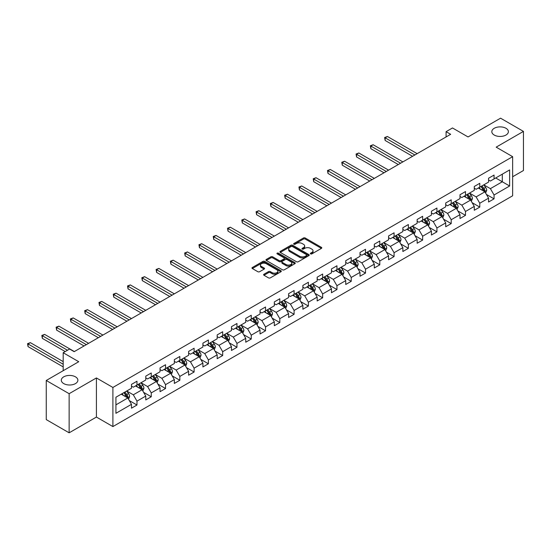 <?xml version="1.0" encoding="UTF-8"?>
<svg xmlns="http://www.w3.org/2000/svg" width="551" height="551" viewBox="0 0 551 551"><rect width="100%" height="100%" fill="white"/><g stroke="black" fill="none" stroke-linecap="round" stroke-linejoin="round"><path stroke-width="0.83" d="M310.599 253.894A0.888 0.517 0 0 0 311.859 253.894L321.412 248.384A1.274 0.737 0 0 0 321.784 247.86A1.274 0.737 0 0 0 321.412 247.344L305.233 238.004A1.274 0.737 0 0 0 303.436 238.004L293.883 243.514A0.888 0.517 0 0 0 293.628 243.879A0.888 0.517 0 0 0 293.883 244.245A0.888 0.517 0 0 0 295.143 244.245L296.383 243.528A4.071 2.349 0 0 1 302.134 243.528L303.477 244.307A4.071 2.349 0 0 1 304.669 245.966A4.071 2.349 0 0 1 303.477 247.626L302.244 248.343A0.888 0.517 0 0 0 301.982 248.708A0.888 0.517 0 0 0 302.244 249.073A0.888 0.517 0 0 0 303.505 249.073L304.737 248.356A4.071 2.349 0 0 1 310.488 248.356L311.838 249.135A4.071 2.349 0 0 1 313.03 250.795A4.071 2.349 0 0 1 311.838 252.454L310.599 253.171A0.888 0.517 0 0 0 310.344 253.529A0.888 0.517 0 0 0 310.599 253.894L310.599 253.171M75.453 376.836A8.286 4.787 0 0 0 66.423 375.796A8.286 4.787 0 0 0 61.306 380.218A8.286 4.787 0 0 0 63.737 383.599A8.286 4.787 0 0 0 72.766 384.639A8.286 4.787 0 0 0 77.884 380.218A8.286 4.787 0 0 0 75.453 376.836M505.963 128.28A8.286 4.787 0 0 0 496.933 127.247A8.286 4.787 0 0 0 491.816 131.668A8.286 4.787 0 0 0 494.24 135.05A8.286 4.787 0 0 0 503.277 136.083A8.286 4.787 0 0 0 508.387 131.668A8.286 4.787 0 0 0 505.963 128.28M263.984 274.219A1.274 0.737 0 0 0 263.612 274.742A1.274 0.737 0 0 0 263.984 275.259L268.523 277.876A1.274 0.737 0 0 0 270.321 277.876L280.92 271.76A1.274 0.737 0 0 0 281.292 271.237A1.274 0.737 0 0 0 280.92 270.72L264.749 261.381A1.274 0.737 0 0 0 262.951 261.381L252.344 267.504A1.274 0.737 0 0 0 251.972 268.02A1.274 0.737 0 0 0 252.344 268.537L257.827 271.705A1.274 0.737 0 0 0 259.624 271.705L264.163 269.088A1.274 0.737 0 0 0 264.535 268.564A1.274 0.737 0 0 0 264.163 268.048L261.443 266.477A3.402 1.963 0 0 1 260.444 265.086A3.402 1.963 0 0 1 262.545 263.275A3.402 1.963 0 0 1 266.25 263.702L276.898 269.852A3.402 1.963 0 0 1 277.897 271.237A3.402 1.963 0 0 1 275.796 273.048A3.402 1.963 0 0 1 272.091 272.628L270.321 271.602A1.274 0.737 0 0 0 268.523 271.602L263.984 274.219L263.984 275.259L268.523 272.655L268.523 271.602M512.644 176.754L523.45 170.521L523.45 131.4L500.563 118.183L468.054 136.951L452.495 127.963L446.083 131.668L450.663 134.306L74.171 351.669L69.591 349.031L63.186 352.73L63.186 370.699M69.137 393.696L69.137 432.817L96.418 417.059L96.418 377.945L69.137 393.696L46.25 380.479L78.752 361.718L63.186 352.73M96.418 377.945L112.9 387.456L512.644 156.67L512.644 195.784L112.9 426.577L112.9 387.456M523.45 131.4L496.169 147.151L512.644 156.67M296.472 261.746A1.274 0.737 0 0 0 298.27 261.746L308.87 255.623A1.274 0.737 0 0 0 309.242 255.099A1.274 0.737 0 0 0 308.87 254.583L292.698 245.243A1.274 0.737 0 0 0 290.9 245.243L280.294 251.366A1.274 0.737 0 0 0 279.922 251.883A1.274 0.737 0 0 0 280.294 252.406L296.472 261.746M277.546 254.087A0.888 0.517 0 0 1 278.448 254.211L294.881 263.702L284.295 269.811A1.274 0.737 0 0 1 282.498 269.811L266.319 260.471L266.319 259.431A1.274 0.737 0 0 0 265.947 259.955A1.274 0.737 0 0 0 266.319 260.471M266.319 259.431L270.858 256.814A1.274 0.737 0 0 1 272.655 256.814L279.212 260.602A1.274 0.737 0 0 0 281.01 260.602L284.02 258.86A1.274 0.737 0 0 0 284.392 258.343A1.274 0.737 0 0 0 284.02 257.827L277.194 253.88A0.888 0.517 0 0 1 276.933 253.522A0.888 0.517 0 0 1 277.484 253.047A0.888 0.517 0 0 1 278.448 253.157L294.895 262.648A1.274 0.737 0 0 1 295.267 263.171A1.274 0.737 0 0 1 294.895 263.688L294.895 262.648M69.137 432.817L46.25 419.6L46.25 380.479M129.333 400.598L136.979 405.013L136.979 401.149L145.774 396.073L145.774 399.936L151.263 396.761L151.263 392.904L160.052 387.828L160.052 391.685L165.548 388.517L165.548 384.66L174.336 379.584L174.336 383.441L179.833 380.273L179.833 376.409L188.621 371.34L188.621 375.197L194.11 372.021L194.11 368.164L202.906 363.088L202.906 366.952L208.395 363.777L208.395 359.92L217.184 354.844L217.184 358.701L222.68 355.533L222.68 351.676L231.468 346.6L231.468 350.457L236.964 347.288L236.964 343.425L245.753 338.348L245.753 342.212L251.249 339.037L251.249 335.18L260.038 330.104L260.038 333.961L265.527 330.793L265.527 326.936L274.322 321.86L274.322 325.717L279.812 322.549L279.812 318.685L288.6 313.615L288.6 317.472L294.096 314.297L294.096 310.44L302.885 305.364L302.885 309.228L308.381 306.053L308.381 302.196L317.169 297.12L317.169 300.977L322.659 297.809L322.659 293.952L331.454 288.876L331.454 292.733L336.943 289.564L336.943 285.7L345.732 280.624L345.732 284.488L351.228 281.313L351.228 277.456L360.017 272.38L360.017 276.237L365.513 273.069L365.513 269.212L374.301 264.136L374.301 267.993L379.797 264.824L379.797 260.96L388.586 255.891L388.586 259.748L394.075 256.573L394.075 252.716L402.871 247.64L402.871 251.504L408.36 248.329L408.36 244.472L417.148 239.396L417.148 243.253L422.645 240.084L422.645 236.227L431.433 231.151L431.433 235.008L436.929 231.84L436.929 227.976L445.718 222.9L445.718 226.764L451.207 223.589L451.207 219.732L460.002 214.656L460.002 218.513L465.492 215.345L465.492 211.488L474.28 206.411L474.28 210.268L479.776 207.1L479.776 203.236L488.565 198.167L488.565 202.024L494.061 198.849L494.061 194.992L509.627 186.004L509.627 169.935L502.298 174.164L502.298 181.775L509.627 186.004M136.979 405.013L131.489 408.181L131.489 404.324L115.924 413.305L115.924 397.237L131.489 388.255L131.489 384.391L136.979 381.223L136.979 385.08L145.774 380.004L145.774 376.147L151.263 372.972L151.263 376.836L160.052 371.76L160.052 367.903L165.548 364.728L165.548 368.585L174.336 363.515L174.336 359.651L179.833 356.483L179.833 360.34L188.621 355.264L188.621 351.407L194.11 348.239L194.11 352.096L202.906 347.02L202.906 343.163L208.395 339.988L208.395 343.852L217.184 338.775L217.184 334.918L222.68 331.743L222.68 335.6L231.468 330.531L231.468 326.667L236.964 323.499L236.964 327.356L245.753 322.28L245.753 318.423L251.249 315.255L251.249 319.112L260.038 314.036L260.038 310.179L265.527 307.003L265.527 310.86L274.322 305.791L274.322 301.927L279.812 298.759L279.812 302.616L288.6 297.54L288.6 293.683L294.096 290.515L294.096 294.372L302.885 289.296L302.885 285.439L308.381 282.264L308.381 286.127L317.169 281.051L317.169 277.194L322.659 274.019L322.659 277.876L331.454 272.807L331.454 268.943L336.943 265.775L336.943 269.632L345.732 264.556L345.732 260.699L351.228 257.531L351.228 261.388L360.017 256.311L360.017 252.454L365.513 249.279L365.513 253.136L374.301 248.067L374.301 244.203L379.797 241.035L379.797 244.892L388.586 239.816L388.586 235.959L394.075 232.791L394.075 236.648L402.871 231.572L402.871 227.715L408.36 224.539L408.36 228.403L417.148 223.327L417.148 219.47L422.645 216.295L422.645 220.152L431.433 215.083L431.433 211.219L436.929 208.051L436.929 211.908L445.718 206.832L445.718 202.975L451.207 199.806L451.207 203.663L460.002 198.587L460.002 194.73L465.492 191.555L465.492 195.419L474.28 190.343L474.28 186.479L479.776 183.311L479.776 187.168L488.565 182.092L488.565 178.235L494.061 175.066L494.061 178.923L509.627 169.935M135.518 385.927L142.11 389.729L133.321 394.805L126.723 391.003M131.489 386.141L133.321 387.195L136.979 385.08M133.321 394.805L136.979 401.149M142.11 389.729L145.774 396.073M149.796 377.683L156.394 381.485L147.599 386.561L141.008 382.752M145.774 377.89L147.599 378.95L151.263 376.836M147.599 386.561L151.263 392.904M156.394 381.485L160.052 387.828M164.081 369.432L170.672 373.241L161.884 378.317L155.292 374.508M160.052 369.645L161.884 370.699L165.548 368.585M161.884 378.317L165.548 384.66M170.672 373.241L174.336 379.584M178.366 361.187L184.957 364.996L176.168 370.065L169.577 366.263M174.336 361.401L176.168 362.455L179.833 360.34M176.168 370.065L179.833 376.409M184.957 364.996L188.621 371.34M192.65 352.943L199.242 356.745L190.453 361.821L183.862 358.019M188.621 353.15L190.453 354.21L194.11 352.096M190.453 361.821L194.11 368.164M199.242 356.745L202.906 363.088M206.935 344.692L213.526 348.501L204.731 353.577L198.14 349.768M202.906 344.905L204.731 345.966L208.395 343.852M204.731 353.577L208.395 359.92M213.526 348.501L217.184 354.844M221.213 336.447L227.804 340.256L219.016 345.332L212.424 341.524M217.184 336.661L219.016 337.715L222.68 335.6M219.016 345.332L222.68 351.676M227.804 340.256L231.468 346.6M235.497 328.203L242.089 332.005L233.3 337.081L226.709 333.279M231.468 328.417L233.3 329.47L236.964 327.356M233.3 337.081L236.964 343.425M242.089 332.005L245.753 338.348M249.782 319.959L256.373 323.761L247.585 328.837L240.994 325.028M245.753 320.165L247.585 321.226L251.249 319.112M247.585 328.837L251.249 335.18M256.373 323.761L260.038 330.104M264.067 311.708L270.658 315.516L261.87 320.592L255.271 316.784M260.038 311.921L261.87 312.975L265.527 310.86M261.87 320.592L265.527 326.936M270.658 315.516L274.322 321.86M278.345 303.463L284.943 307.272L276.147 312.341L269.556 308.539M274.322 303.677L276.147 304.731L279.812 302.616M276.147 312.341L279.812 318.685M284.943 307.272L288.6 313.615M292.629 295.219L299.221 299.021L290.432 304.097L283.841 300.295M288.6 295.426L290.432 296.486L294.096 294.372M290.432 304.097L294.096 310.44M299.221 299.021L302.885 305.364M306.914 286.968L313.505 290.776L304.717 295.853L298.125 292.044M302.885 287.181L304.717 288.242L308.381 286.127M304.717 295.853L308.381 302.196M313.505 290.776L317.169 297.12M321.199 278.723L327.79 282.532L319.001 287.608L312.41 283.799M317.169 278.937L319.001 279.991L322.659 277.876M319.001 287.608L322.659 293.952M327.79 282.532L331.454 288.876M335.483 270.479L342.075 274.281L333.279 279.357L326.688 275.555M331.454 270.693L333.279 271.746L336.943 269.632M333.279 279.357L336.943 285.7M342.075 274.281L345.732 280.624M349.761 262.235L356.352 266.037L347.564 271.113L340.973 267.304M345.732 262.441L347.564 263.502L351.228 261.388M347.564 271.113L351.228 277.456M356.352 266.037L360.017 272.38M364.046 253.983L370.637 257.792L361.849 262.868L355.257 259.06M360.017 254.197L361.849 255.258L365.513 253.136M361.849 262.868L365.513 269.212M370.637 257.792L374.301 264.136M378.33 245.739L384.922 249.548L376.133 254.617L369.542 250.815M374.301 245.953L376.133 247.006L379.797 244.892M376.133 254.617L379.797 260.96M384.922 249.548L388.586 255.891M392.615 237.495L399.206 241.297L390.418 246.373L383.82 242.571M388.586 237.701L390.418 238.762L394.075 236.648M390.418 246.373L394.075 252.716M399.206 241.297L402.871 247.64M406.893 229.244L413.491 233.052L404.696 238.128L398.104 234.32M402.871 229.457L404.696 230.518L408.36 228.403M404.696 238.128L408.36 244.472M413.491 233.052L417.148 239.396M421.178 220.999L427.769 224.808L418.98 229.884L412.389 226.075M417.148 221.213L418.98 222.267L422.645 220.152M418.98 229.884L422.645 236.227M427.769 224.808L431.433 231.151M435.462 212.755L442.054 216.557L433.265 221.633L426.674 217.831M431.433 212.968L433.265 214.022L436.929 211.908M433.265 221.633L436.929 227.976M442.054 216.557L445.718 222.9M449.747 204.511L456.338 208.312L447.55 213.389L440.958 209.58M445.718 204.717L447.55 205.778L451.207 203.663M447.55 213.389L451.207 219.732M456.338 208.312L460.002 214.656M464.032 196.259L470.623 200.068L461.834 205.144L455.236 201.335M460.002 196.473L461.834 197.534L465.492 195.419M461.834 205.144L465.492 211.488M470.623 200.068L474.28 206.411M478.309 188.015L484.901 191.824L476.112 196.893L469.521 193.091M474.28 188.228L476.112 189.282L479.776 187.168M476.112 196.893L479.776 203.236M484.901 191.824L488.565 198.167M495.707 177.973L502.298 181.775L490.397 188.649L483.806 184.847M488.565 179.977L490.397 181.038L494.061 178.923M490.397 188.649L494.061 194.992M96.418 417.059L112.9 426.577M446.083 131.668L446.083 136.951M115.924 404.854L127.825 397.98L121.234 394.172M127.825 397.98L131.489 404.324M486.416 194.441L494.061 198.849M472.131 202.685L479.776 207.1M457.847 210.93L465.492 215.345M443.562 219.174L451.207 223.589M429.284 227.425L436.929 231.84M414.999 235.67L422.645 240.084M400.715 243.914L408.36 248.329M386.43 252.165L394.075 256.573M372.152 260.409L379.797 264.824M357.868 268.654L365.513 273.069M343.583 276.898L351.228 281.313M329.298 285.149L336.943 289.564M315.014 293.394L322.659 297.809M300.736 301.638L308.381 306.053M286.451 309.889L294.096 314.297M272.166 318.134L279.812 322.549M257.882 326.378L265.527 330.793M243.604 334.622L251.249 339.037M229.319 342.874L236.964 347.288M215.035 351.118L222.68 355.533M200.75 359.362L208.395 363.777M186.465 367.613L194.11 372.021M172.188 375.858L179.833 380.273M157.903 384.102L165.548 388.517M143.618 392.346L151.263 396.761M310.957 254.018L311.838 253.515A4.071 2.349 0 0 0 313.03 251.855L313.03 250.795M304.669 245.966L304.669 247.027A4.071 2.349 0 0 1 303.477 248.687L302.602 249.197M321.412 247.344L321.412 248.384L305.233 239.065A1.274 0.737 0 0 0 303.436 239.065L294.241 244.369M308.87 254.583L308.87 255.623L292.698 246.297A1.274 0.737 0 0 0 290.9 246.297L280.307 252.413M306.625 255.464A0.888 0.517 0 0 0 306.886 255.099A0.888 0.517 0 0 0 306.625 254.741L292.423 246.538A0.888 0.517 0 0 0 291.169 246.538L289.867 247.296A4.071 2.349 0 0 0 288.676 248.956A4.071 2.349 0 0 0 289.867 250.615L299.572 256.215A4.071 2.349 0 0 0 305.323 256.215L306.625 255.464L306.625 256.525A0.888 0.517 0 0 0 306.886 256.16L306.886 255.099M288.676 248.956L288.676 250.009A4.071 2.349 0 0 0 289.867 251.669L289.867 250.615M306.625 256.525L305.323 257.276A4.071 2.349 0 0 1 299.572 257.276L289.867 251.669M266.333 260.478L270.858 257.868L270.858 256.814M284.392 258.343L284.392 259.404A1.274 0.737 0 0 1 284.02 259.92L281.01 261.656A1.274 0.737 0 0 1 279.212 261.656L272.655 257.868A1.274 0.737 0 0 0 270.858 257.868M286.024 264.535A3.402 1.963 0 0 0 289.73 264.955A3.402 1.963 0 0 0 291.823 263.144A3.402 1.963 0 0 0 290.832 261.753L287.078 259.59A1.274 0.737 0 0 0 285.28 259.59L282.27 261.326A1.274 0.737 0 0 0 281.898 261.849A1.274 0.737 0 0 0 282.27 262.366L286.024 264.535L286.024 265.589A3.402 1.963 0 0 0 289.73 266.016A3.402 1.963 0 0 0 291.823 264.198L291.823 263.144M281.898 261.849L281.898 262.903A1.274 0.737 0 0 0 282.27 263.419L282.27 262.366M286.024 265.589L282.27 263.419M277.897 271.237L277.897 272.297A3.402 1.963 0 0 1 275.796 274.109A3.402 1.963 0 0 1 272.091 273.682L270.321 272.655A1.274 0.737 0 0 0 268.523 272.655M260.444 265.086L260.444 266.147A3.402 1.963 0 0 0 261.443 267.538L261.443 266.477M264.143 269.095L261.443 267.538M280.907 271.767L264.749 262.434A1.274 0.737 0 0 0 262.951 262.434L252.358 268.551L252.344 267.504M485.624 193.077L486.719 190.329A3.43 1.984 -120 0 0 485.624 187.409L483.73 184.888M480.438 189.241L479.156 187.526M417.148 153.653L387.422 136.49L385.135 137.812L385.135 140.457L412.575 156.298M484.37 191.514L484.866 190.474A3.43 1.984 -120 0 0 483.881 188.414L481.994 185.894M481.133 186.39L483.227 189.186A1.749 1.012 60 0 1 483.544 189.716L484.866 190.474M480.892 186.527L482.786 189.048A3.43 1.984 60 0 1 483.764 191.114M385.135 140.457L384.626 137.523L414.862 154.976M384.626 137.523L387.422 136.49M471.346 201.322L472.434 198.574A3.43 1.984 -120 0 0 471.339 195.653L469.445 193.132M466.153 197.492L464.872 195.777M402.864 161.904L373.137 144.741L370.851 146.056L370.851 148.701L398.29 164.542M470.093 199.758L470.582 198.725A3.43 1.984 -120 0 0 469.597 196.659L467.709 194.138M466.849 194.634L468.942 197.43A1.749 1.012 60 0 1 469.266 197.961L470.582 198.725M466.607 194.772L468.502 197.292A3.43 1.984 60 0 1 469.48 199.359M370.851 148.701L370.348 145.767L400.577 163.22M370.348 145.767L373.137 144.741M457.061 209.566L458.15 206.825A3.43 1.984 -120 0 0 457.055 203.904L455.167 201.377M451.868 205.737L450.587 204.022M388.586 170.149L358.853 152.985L356.566 154.308L356.566 156.952L384.006 172.794M455.808 208.009L456.297 206.969A3.43 1.984 -120 0 0 455.312 204.903L453.425 202.382M452.564 202.878L454.665 205.675A1.749 1.012 60 0 1 454.981 206.212L456.297 206.969M452.33 203.016L454.217 205.537A3.43 1.984 60 0 1 455.202 207.603M356.566 156.952L356.063 154.018L386.292 171.471M356.063 154.018L358.853 152.985M442.777 217.81L443.865 215.069A3.43 1.984 -120 0 0 442.77 212.149L440.883 209.628M437.59 213.981L436.302 212.266M374.301 178.393L344.575 161.229L342.281 162.552L342.281 165.197L369.721 181.038M441.523 216.254L442.012 215.214A3.43 1.984 -120 0 0 441.034 213.154L439.14 210.627M438.286 211.123L440.38 213.926A1.749 1.012 60 0 1 440.697 214.456L442.012 215.214M438.045 211.26L439.932 213.788A3.43 1.984 60 0 1 440.917 215.847M342.281 165.197L341.778 162.263L372.015 179.716M341.778 162.263L344.575 161.229M428.492 226.062L429.58 223.313A3.43 1.984 -120 0 0 428.492 220.393L426.598 217.872M423.306 222.225L422.018 220.517M360.017 186.637L330.29 169.474L327.997 170.796L327.997 173.441L355.436 189.282M427.239 224.498L427.734 223.465A3.43 1.984 -120 0 0 426.75 221.399L424.862 218.878M424.001 219.374L426.095 222.17A1.749 1.012 60 0 1 426.412 222.7L427.734 223.465M423.76 219.512L425.647 222.032A3.43 1.984 60 0 1 426.632 224.099M327.997 173.441L327.494 170.507L357.73 187.96M327.494 170.507L330.29 169.474M414.214 234.306L415.302 231.565A3.43 1.984 -120 0 0 414.207 228.637L412.313 226.117M409.021 230.476L407.74 228.761M345.732 194.889L316.005 177.725L313.719 179.047L313.719 181.685L341.159 197.534M412.954 232.749L413.45 231.709A3.43 1.984 -120 0 0 412.465 229.643L410.578 227.122M409.717 227.618L411.811 230.414A1.749 1.012 60 0 1 412.127 230.945L413.45 231.709M409.476 227.756L411.37 230.277A3.43 1.984 60 0 1 412.348 232.343M313.719 181.685L313.216 178.751L343.445 196.211M313.216 178.751L316.005 177.725M399.93 242.55L401.018 239.809A3.43 1.984 -120 0 0 399.923 236.889L398.036 234.361M394.736 238.721L393.455 237.006M331.454 203.133L301.721 185.969L299.434 187.292L299.434 189.937L326.874 205.778M398.676 240.994L399.165 239.954A3.43 1.984 -120 0 0 398.18 237.887L396.293 235.367M395.432 235.862L397.533 238.666A1.749 1.012 60 0 1 397.85 239.196L399.165 239.954M395.191 236L397.085 238.528A3.43 1.984 60 0 1 398.063 240.587M299.434 189.937L298.931 187.003L329.161 204.455M298.931 187.003L301.721 185.969M385.645 250.801L386.733 248.053A3.43 1.984 -120 0 0 385.638 245.133L383.751 242.612M380.459 246.965L379.171 245.25M317.169 211.377L287.436 194.214L285.149 195.536L285.149 198.181L312.589 214.022M384.391 249.238L384.88 248.198A3.43 1.984 -120 0 0 383.902 246.139L382.008 243.618M381.147 244.114L383.248 246.91A1.749 1.012 60 0 1 383.565 247.44L384.88 248.198M380.913 244.251L382.8 246.772A3.43 1.984 60 0 1 383.785 248.838M285.149 198.181L284.647 195.247L314.876 212.7M284.647 195.247L287.436 194.214M371.36 259.046L372.448 256.298A3.43 1.984 -120 0 0 371.353 253.377L369.466 250.857M366.174 255.216L364.886 253.501M302.885 219.629L273.158 202.465L270.865 203.78L270.865 206.425L298.305 222.267M370.107 257.482L370.596 256.449A3.43 1.984 -120 0 0 369.618 254.383L367.724 251.862M366.87 252.358L368.963 255.154A1.749 1.012 60 0 1 369.28 255.685L370.596 256.449M366.629 252.496L368.516 255.017A3.43 1.984 60 0 1 369.501 257.083M270.865 206.425L270.362 203.491L300.598 220.944M270.362 203.491L273.158 202.465M357.076 267.29L358.171 264.549A3.43 1.984 -120 0 0 357.076 261.629L355.181 259.101M351.889 263.461L350.608 261.746M288.6 227.873L258.874 210.709L256.587 212.032L256.587 214.676L284.027 230.518M355.822 265.734L356.318 264.694A3.43 1.984 -120 0 0 355.333 262.627L353.446 260.106M352.585 260.602L354.679 263.399A1.749 1.012 60 0 1 354.996 263.936L356.318 264.694M352.344 260.74L354.238 263.261A3.43 1.984 60 0 1 355.216 265.327M256.587 214.676L256.077 211.742L286.313 229.195M256.077 211.742L258.874 210.709M342.798 275.534L343.886 272.793A3.43 1.984 -120 0 0 342.791 269.873L340.897 267.352M337.605 271.705L336.324 269.99M274.315 236.117L244.589 218.954L242.302 220.276L242.302 222.921L269.742 238.762M341.544 273.978L342.033 272.938A3.43 1.984 -120 0 0 341.048 270.878L339.161 268.351M338.3 268.847L340.394 271.65A1.749 1.012 60 0 1 340.718 272.18L342.033 272.938M338.059 268.984L339.953 271.512A3.43 1.984 60 0 1 340.931 273.571M242.302 222.921L241.799 219.987L272.029 237.44M241.799 219.987L244.589 218.954M328.513 283.786L329.601 281.038A3.43 1.984 -120 0 0 328.506 278.117L326.619 275.596M323.32 279.949L322.039 278.241M260.038 244.362L230.304 227.198L228.018 228.52L228.018 231.165L255.457 247.006M327.26 282.222L327.749 281.189A3.43 1.984 -120 0 0 326.764 279.123L324.876 276.602M324.016 277.098L326.116 279.894A1.749 1.012 60 0 1 326.433 280.425L327.749 281.189M323.781 277.236L325.669 279.756A3.43 1.984 60 0 1 326.653 281.823M228.018 231.165L227.515 228.231L257.744 245.684M227.515 228.231L230.304 227.198M314.228 292.03L315.317 289.289A3.43 1.984 -120 0 0 314.222 286.362L312.334 283.841M309.042 288.201L307.754 286.486M245.753 252.613L216.026 235.449L213.733 236.772L213.733 239.41L241.173 255.258M312.975 290.473L313.464 289.433A3.43 1.984 -120 0 0 312.486 287.367L310.592 284.846M309.738 285.342L311.832 288.139A1.749 1.012 60 0 1 312.148 288.669L313.464 289.433M309.497 285.48L311.384 288.001A3.43 1.984 60 0 1 312.369 290.067M213.733 239.41L213.23 236.475L243.466 253.935M213.23 236.475L216.026 235.449M299.944 300.274L301.032 297.533A3.43 1.984 -120 0 0 299.944 294.613L298.05 292.085M294.757 296.445L293.469 294.73M231.468 260.857L201.742 243.694L199.448 245.016L199.448 247.661L226.888 263.502M298.69 298.718L299.186 297.678A3.43 1.984 -120 0 0 298.201 295.611L296.314 293.091M295.453 293.587L297.547 296.39A1.749 1.012 60 0 1 297.864 296.92L299.186 297.678M295.212 293.724L297.099 296.252A3.43 1.984 60 0 1 298.084 298.311M199.448 247.661L198.945 244.727L229.182 262.18M198.945 244.727L201.742 243.694M285.666 308.526L286.754 305.777A3.43 1.984 -120 0 0 285.659 302.857L283.765 300.336M280.473 304.689L279.192 302.974M217.184 269.102L187.457 251.938L185.17 253.26L185.17 255.905L212.61 271.746M284.406 306.962L284.901 305.922A3.43 1.984 -120 0 0 283.917 303.863L282.029 301.342M281.168 301.838L283.262 304.634A1.749 1.012 60 0 1 283.579 305.164L284.901 305.922M280.927 301.976L282.821 304.496A3.43 1.984 60 0 1 283.799 306.563M185.17 255.905L184.668 252.971L214.897 270.424M184.668 252.971L187.457 251.938M271.381 316.77L272.469 314.022A3.43 1.984 -120 0 0 271.374 311.101L269.487 308.581M266.188 312.94L264.907 311.225M202.906 277.353L173.172 260.189L170.886 261.505L170.886 264.149L198.326 279.991M270.128 315.206L270.617 314.173A3.43 1.984 -120 0 0 269.632 312.107L267.745 309.586M266.884 310.082L268.984 312.878A1.749 1.012 60 0 1 269.301 313.409L270.617 314.173M266.643 310.22L268.537 312.741A3.43 1.984 60 0 1 269.515 314.807M170.886 264.149L170.383 261.215L200.612 278.668M170.383 261.215L173.172 260.189M257.097 325.014L258.185 322.273A3.43 1.984 -120 0 0 257.09 319.353L255.203 316.825M251.903 321.185L250.622 319.47M188.621 285.597L158.888 268.433L156.601 269.756L156.601 272.401L184.041 288.242M255.843 323.458L256.332 322.418A3.43 1.984 -120 0 0 255.354 320.351L253.46 317.831M252.599 318.326L254.7 321.123A1.749 1.012 60 0 1 255.017 321.66L256.332 322.418M252.365 318.464L254.252 320.985A3.43 1.984 60 0 1 255.237 323.051M156.601 272.401L156.098 269.467L186.328 286.919M156.098 269.467L158.888 268.433M242.812 333.259L243.9 330.517A3.43 1.984 -120 0 0 242.805 327.597L240.918 325.076M237.626 329.429L236.338 327.714M174.336 293.841L144.61 276.678L142.316 278L142.316 280.645L169.756 296.486M241.558 331.702L242.047 330.662A3.43 1.984 -120 0 0 241.069 328.603L239.175 326.075M238.321 326.571L240.415 329.374A1.749 1.012 60 0 1 240.732 329.904L242.047 330.662M238.08 326.709L239.967 329.236A3.43 1.984 60 0 1 240.952 331.296M142.316 280.645L141.814 277.711L172.05 295.164M141.814 277.711L144.61 276.678M228.527 341.51L229.622 338.762A3.43 1.984 -120 0 0 228.527 335.841L226.633 333.321M223.341 337.673L222.06 335.965M160.052 302.086L130.325 284.922L128.039 286.245L128.039 288.889L155.478 304.731M227.274 339.946L227.77 338.913A3.43 1.984 -120 0 0 226.785 336.847L224.898 334.326M224.037 334.822L226.13 337.618A1.749 1.012 60 0 1 226.447 338.149L227.77 338.913M223.796 334.96L225.69 337.481A3.43 1.984 60 0 1 226.668 339.547M128.039 288.889L127.529 285.955L157.765 303.408M127.529 285.955L130.325 284.922M214.249 349.754L215.338 347.013A3.43 1.984 -120 0 0 214.243 344.086L212.349 341.565M209.056 345.925L207.775 344.21M145.767 310.337L116.041 293.173L113.754 294.496L113.754 297.134L141.194 312.975M212.996 348.198L213.485 347.158A3.43 1.984 -120 0 0 212.5 345.091L210.613 342.57M209.752 343.066L211.846 345.863A1.749 1.012 60 0 1 212.169 346.393L213.485 347.158M209.511 343.204L211.405 345.725A3.43 1.984 60 0 1 212.383 347.791M113.754 297.134L113.251 294.2L143.48 311.659M113.251 294.2L116.041 293.173M199.965 357.998L201.053 355.257A3.43 1.984 -120 0 0 199.958 352.337L198.071 349.809M194.772 354.169L193.491 352.454M131.489 318.581L101.756 301.418L99.469 302.74L99.469 305.385L126.909 321.226M198.711 356.442L199.2 355.402A3.43 1.984 -120 0 0 198.215 353.336L196.328 350.815M195.467 351.311L197.568 354.114A1.749 1.012 60 0 1 197.885 354.644L199.2 355.402M195.233 351.448L197.12 353.976A3.43 1.984 60 0 1 198.105 356.036M99.469 305.385L98.966 302.451L129.196 319.904M98.966 302.451L101.756 301.418M185.68 366.25L186.768 363.502A3.43 1.984 -120 0 0 185.673 360.581L183.786 358.06M180.494 362.413L179.206 360.698M117.205 326.826L87.478 309.662L85.185 310.984L85.185 313.629L112.624 329.47M184.427 364.686L184.916 363.646A3.43 1.984 -120 0 0 183.938 361.587L182.044 359.059M181.189 359.562L183.283 362.358A1.749 1.012 60 0 1 183.6 362.889L184.916 363.646M180.948 359.7L182.836 362.221A3.43 1.984 60 0 1 183.82 364.287M85.185 313.629L84.682 310.695L114.918 328.148M84.682 310.695L87.478 309.662M171.395 374.494L172.484 371.746A3.43 1.984 -120 0 0 171.389 368.826L169.501 366.305M166.209 370.665L164.921 368.95M102.92 335.077L73.193 317.913L70.9 319.229L70.9 321.874L98.34 337.715M170.142 372.931L170.638 371.897A3.43 1.984 -120 0 0 169.653 369.831L167.766 367.31M166.905 367.806L168.999 370.603A1.749 1.012 60 0 1 169.315 371.133L170.638 371.897M166.664 367.944L168.551 370.465A3.43 1.984 60 0 1 169.536 372.531M70.9 321.874L70.397 318.939L100.633 336.392M70.397 318.939L73.193 317.913M157.118 382.738L158.206 379.997A3.43 1.984 -120 0 0 157.111 377.077L155.217 374.549M151.924 378.909L150.643 377.194M88.635 343.321L58.909 326.158L56.622 327.48L56.622 330.125L84.062 345.966M155.857 381.182L156.353 380.142A3.43 1.984 -120 0 0 155.368 378.076L153.481 375.555M152.62 376.051L154.714 378.847A1.749 1.012 60 0 1 155.031 379.384L156.353 380.142M152.379 376.188L154.273 378.709A3.43 1.984 60 0 1 155.251 380.775M56.622 330.125L56.119 327.191L86.349 344.644M56.119 327.191L58.909 326.158M142.833 390.983L143.921 388.241A3.43 1.984 -120 0 0 142.826 385.321L140.939 382.8M137.64 387.153L136.359 385.438M74.357 351.566L44.624 334.402L42.337 335.724L42.337 338.369L65.197 351.566M141.579 389.426L142.068 388.386A3.43 1.984 -120 0 0 141.084 386.327L139.196 383.799M138.335 384.295L140.436 387.098A1.749 1.012 60 0 1 140.753 387.628L142.068 388.386M138.094 384.433L139.988 386.96A3.43 1.984 60 0 1 140.966 389.02M42.337 338.369L41.835 335.435L67.491 350.243M41.835 335.435L44.624 334.402M128.548 399.234L129.637 396.486A3.43 1.984 -120 0 0 128.541 393.566L126.654 391.045M123.355 395.398L122.074 393.69M63.186 361.608L30.339 342.646L28.053 343.969L28.053 346.613L63.186 366.897M127.295 397.67L127.784 396.637A3.43 1.984 -120 0 0 126.806 394.571L124.912 392.05M124.051 392.546L126.151 395.342A1.749 1.012 60 0 1 126.468 395.873L127.784 396.637M123.817 392.684L125.704 395.205A3.43 1.984 60 0 1 126.689 397.271M28.053 346.613L27.55 343.679L63.186 364.252M27.55 343.679L30.339 342.646M311.838 253.515L311.838 252.454M302.244 249.073L302.244 248.343M303.477 248.687L303.477 247.626M293.883 244.245L293.883 243.514M303.436 239.065L303.436 238.004M305.233 239.065L305.233 238.004M280.294 252.406L280.294 251.366M290.9 246.297L290.9 245.243M292.698 246.297L292.698 245.243M299.572 257.276L299.572 256.215M305.323 257.276L305.323 256.215M272.655 257.868L272.655 256.814M279.212 261.656L279.212 260.602M281.01 261.656L281.01 260.602M284.02 259.92L284.02 258.86M278.448 254.211L278.448 253.157M270.321 272.655L270.321 271.602M272.091 273.682L272.091 272.628M264.163 269.088L264.163 268.048M262.951 262.434L262.951 261.381M264.749 262.434L264.749 261.381M280.92 271.76L280.92 270.72M484.563 191.624L486.691 190.398M483.881 188.414L485.624 187.409M481.443 189.82L482.786 189.048M470.278 199.875L472.414 198.642M469.597 196.659L471.339 195.653M467.158 198.071L468.502 197.292M456.001 208.12L458.129 206.887M455.312 204.903L457.055 203.904M452.874 206.315L454.217 205.537M441.716 216.364L443.844 215.138M441.034 213.154L442.77 212.149M438.589 214.559L439.932 213.788M427.431 224.608L429.56 223.382M426.75 221.399L428.492 220.393M424.311 222.811L425.647 222.032M413.147 232.859L415.275 231.627M412.465 229.643L414.207 228.637M410.027 231.055L411.37 230.277M398.869 241.104L400.997 239.878M398.18 237.887L399.923 236.889M395.742 239.299L397.085 238.528M384.584 249.348L386.712 248.122M383.902 246.139L385.638 245.133M381.457 247.544L382.8 246.772M370.3 257.599L372.428 256.367M369.618 254.383L371.353 253.377M367.173 255.795L368.516 255.017M356.015 265.844L358.143 264.611M355.333 262.627L357.076 261.629M352.895 264.039L354.238 263.261M341.73 274.088L343.865 272.862M341.048 270.878L342.791 269.873M338.61 272.284L339.953 271.512M327.452 282.332L329.581 281.106M326.764 279.123L328.506 278.117M324.325 280.528L325.669 279.756M313.168 290.584L315.296 289.351M312.486 287.367L314.222 286.362M310.041 288.779L311.384 288.001M298.883 298.828L301.011 297.602M298.201 295.611L299.944 294.613M295.763 297.023L297.099 296.252M284.598 307.072L286.727 305.846M283.917 303.863L285.659 302.857M281.478 305.268L282.821 304.496M270.321 315.324L272.449 314.091M269.632 312.107L271.374 311.101M267.194 313.519L268.537 312.741M256.036 323.568L258.164 322.335M255.354 320.351L257.09 319.353M252.909 321.763L254.252 320.985M241.751 331.812L243.879 330.586M241.069 328.603L242.805 327.597M238.624 330.008L239.967 329.236M227.467 340.057L229.595 338.831M226.785 336.847L228.527 335.841M224.347 338.252L225.69 337.481M213.182 348.308L215.317 347.075M212.5 345.091L214.243 344.086M210.062 346.503L211.405 345.725M198.904 356.552L201.032 355.326M198.215 353.336L199.958 352.337M195.777 354.748L197.12 353.976M184.619 364.796L186.748 363.57M183.938 361.587L185.673 360.581M181.493 362.992L182.836 362.221M170.335 373.048L172.463 371.815M169.653 369.831L171.389 368.826M167.215 371.243L168.551 370.465M156.05 381.292L158.178 380.059M155.368 378.076L157.111 377.077M152.93 379.487L154.273 378.709M141.772 389.536L143.901 388.31M141.084 386.327L142.826 385.321M138.645 387.732L139.988 386.96M127.488 397.781L129.616 396.555M126.806 394.571L128.541 393.566M124.361 395.976L125.704 395.205"/></g></svg>
